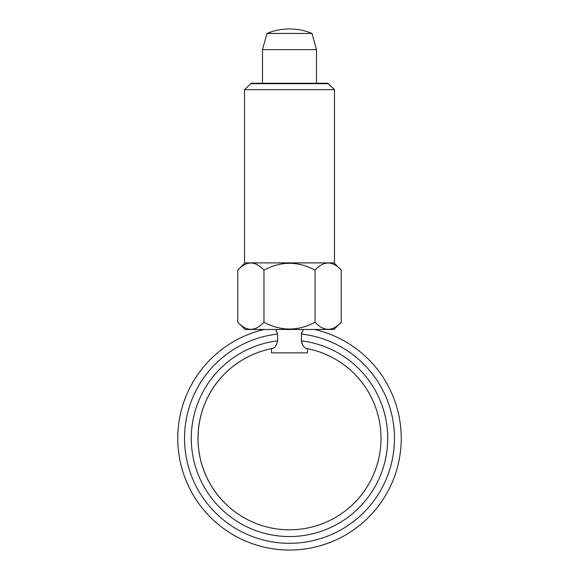 <?xml version="1.0" encoding="UTF-8"?>
<svg xmlns="http://www.w3.org/2000/svg" width="579" height="579" viewBox="0 0 579 579"><rect width="100%" height="100%" fill="white"/><g stroke="black" fill="none" stroke-linecap="round" stroke-linejoin="round"><path stroke-width="0.87" d="M303.331 329.465L301.406 334.047L301.406 340.843C302.318 345.055 303.91 347.574 306.182 348.399A91.468 91.468 0 0 1 289.5 529.807A91.468 91.468 0 0 1 272.818 348.399C275.09 347.581 276.682 345.062 277.594 340.843L277.594 340.937M264.458 329.465A111.711 111.711 0 0 0 289.5 550.05A111.711 111.711 0 0 0 314.542 329.465M277.594 333.83L275.669 329.465M289.5 529.807A91.468 91.468 0 0 1 271.508 348.659L271.508 352.857L307.492 352.857L307.492 348.659M302.093 343.832L301.507 342.001M301.406 340.843A98.22 98.22 0 0 1 387.539 444.296A98.22 98.22 0 0 1 289.5 536.552A98.22 98.22 0 0 1 191.461 444.296A98.22 98.22 0 0 1 277.594 340.843L277.594 334.047A104.965 104.965 0 0 0 184.701 444.296A104.965 104.965 0 0 0 289.5 543.305A104.965 104.965 0 0 0 394.299 444.296A104.965 104.965 0 0 0 301.406 334.047L301.587 332.578M316.496 49.642L262.504 49.642L267.006 33.452L311.994 33.452L316.496 49.642L316.496 82.935M245.004 262.888L237.766 270.125C246.495 260.666 255.223 260.666 263.952 270.125C280.981 261.042 298.019 261.042 315.048 270.125L315.048 322.221C298.019 331.311 280.981 331.311 263.952 322.221C255.223 331.687 246.495 331.687 237.766 322.221L245.004 329.465L333.996 329.465L341.234 322.221L341.234 270.125L333.996 262.888M334.488 89.68L327.743 83.26L251.257 83.26L244.512 89.68L244.512 262.888L334.488 262.888L334.488 89.68L244.512 89.68M251.257 83.26L327.743 83.26M237.766 322.221L237.766 270.125M263.952 322.221L263.952 270.125M315.048 270.125C323.777 260.666 332.505 260.666 341.234 270.125M341.234 322.221C332.505 331.687 323.777 331.687 315.048 322.221M328.503 83.694L250.497 83.694M311.994 33.452A58.486 58.486 0 0 0 267.006 33.452M262.504 82.935L262.504 49.642"/></g></svg>
